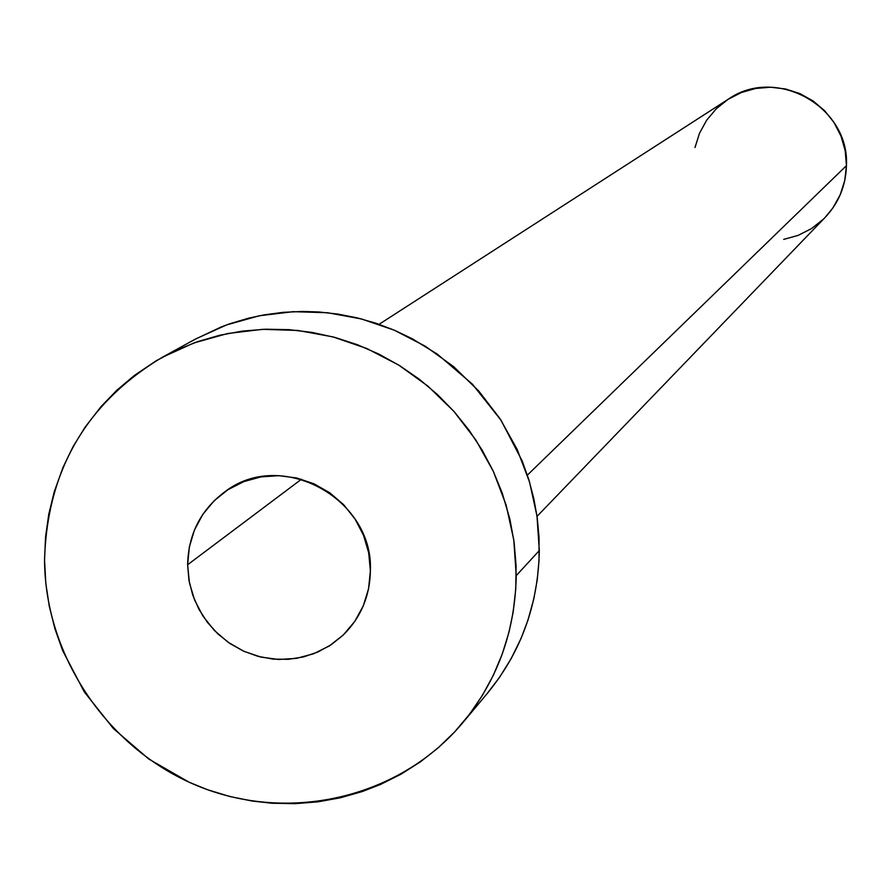 <?xml version="1.0" encoding="UTF-8"?>
<svg xmlns="http://www.w3.org/2000/svg" width="891" height="891" viewBox="0 0 891 891"><rect width="100%" height="100%" fill="white"/><g stroke="black" fill="none" stroke-linecap="round" stroke-linejoin="round"><path stroke-width="1.34" d="M187.622 564.76L301.492 479.213L187.622 564.76L189.393 582.692L194.594 600.044L203.003 616.16L214.319 630.416L228.107 642.266L243.833 651.276L260.918 657.09L278.694 659.485L296.491 658.36L313.632 653.76L329.458 645.852L343.347 634.927L354.785 621.406L363.305 605.802L368.573 588.717L370.389 570.808C369.876 596.335 360.699 617.864 342.868 635.394L331.051 644.817L317.786 652.056L303.441 656.934L288.417 659.307L273.147 659.117L258.045 656.366L243.521 651.132L230.001 643.569L217.85 633.891L207.403 622.363L198.949 609.31L192.734 595.099L188.925 580.108L187.622 564.76C188.357 534.199 200.742 509.886 224.799 491.832C280.843 448.184 373.674 498.359 370.389 570.808L368.685 552.765L363.506 535.291L355.052 519.063L343.659 504.707L329.77 492.779L313.91 483.757L296.714 477.977L278.838 475.66L260.974 476.885L243.822 481.608L228.029 489.638L214.219 500.664L202.892 514.252L194.505 529.867L189.349 546.918L187.622 564.76M537.028 516.368L825.189 217.359C838.776 202.858 845.86 185.618 846.439 165.637L527.372 475.115L846.439 165.637C849.736 106.731 775.983 65.511 728.114 99.313L379.087 324.302M463.498 721.855L487.366 693.343C520.968 652.312 538.287 604.722 539.311 550.549L516.223 575.642L539.311 550.549L536.983 516.023L529.544 482.042L517.17 449.398L500.107 418.826L478.768 391.038L453.63 366.635L425.263 346.209L394.312 330.193L361.49 318.956L327.543 312.741L293.239 311.672L259.359 315.759L226.648 324.892L195.853 338.858L162.307 357.291L194.015 342.924L227.684 333.524L262.589 329.325L297.917 330.45L332.889 336.876L366.713 348.47L398.6 364.998L427.836 386.07L453.764 411.219L475.761 439.876L493.347 471.395L506.133 505.041L513.806 540.057L516.223 575.642C515.198 631.441 497.39 680.468 462.797 722.701C400.683 796.955 292.17 823.139 200.898 787.21C109.56 751.414 45.007 657.703 44.55 560.027C47.078 470.481 86.327 402.899 162.307 357.291M194.984 339.337L221.235 326.941L230.223 323.622L248.578 318.176L264.259 314.846L283.371 312.318L302.662 311.449L318.833 311.973L338.135 314.111L357.28 317.898L376.08 323.277L394.412 330.238L412.177 338.725L437.37 354.161L472.375 384.132L501.043 420.262L522.249 461.137L528.842 479.726L533.854 498.726L537.262 518.072L539.044 537.529L539.033 560.305L537.262 579.64L533.854 598.73L527.873 620.437L521.057 638.435L511.222 658.538L499.439 677.505L486.664 694.178M44.55 560.027L45.552 536.95L48.793 514.14L54.24 491.821L63.116 467.162L73.107 446.603L85.102 427.134L101.084 406.552L116.977 390.124L134.407 375.412L156.103 360.822L176.362 350.185L197.691 341.621L219.787 335.228L242.552 331.073L265.641 329.213L288.94 329.659L312.128 332.41L335.061 337.455L357.425 344.728L379.098 354.195L399.758 365.711L419.316 379.232L437.459 394.557L454.109 411.609L469.011 430.13L482.098 450.044L493.191 471.038L502.201 493.013L509.83 518.941L514.107 542.173L516.078 565.573L515.766 589.029L513.149 612.184L509.095 631.741L502.324 653.871L493.38 675.189L482.399 695.381L469.446 714.359L454.711 731.845L438.272 747.761L420.363 761.883L401.084 774.145L380.702 784.37L362.437 791.486L340.462 797.768L317.898 801.844L295.032 803.671L272 803.237L252.353 801.076L229.689 796.476L207.525 789.704L189.07 782.209L148.73 758.998L113.369 728.526L84.322 691.951L62.682 650.619L54.897 628.656L49.25 606.092L45.786 583.137L44.55 560.027M728.103 99.324L741.334 92.53L755.746 88.432L770.715 87.229L785.662 89L800.007 93.644L813.193 101.017L824.71 110.807L834.099 122.657L841.015 136.1L845.18 150.612L846.439 165.637L844.746 180.583L840.168 194.884L832.885 207.982L825.044 217.515M823.173 219.375L811.434 228.631L798.102 235.391L783.69 239.401M695.002 147.516L699.502 133.249L706.697 120.14L716.331 108.702L728.025 99.38"/></g></svg>
